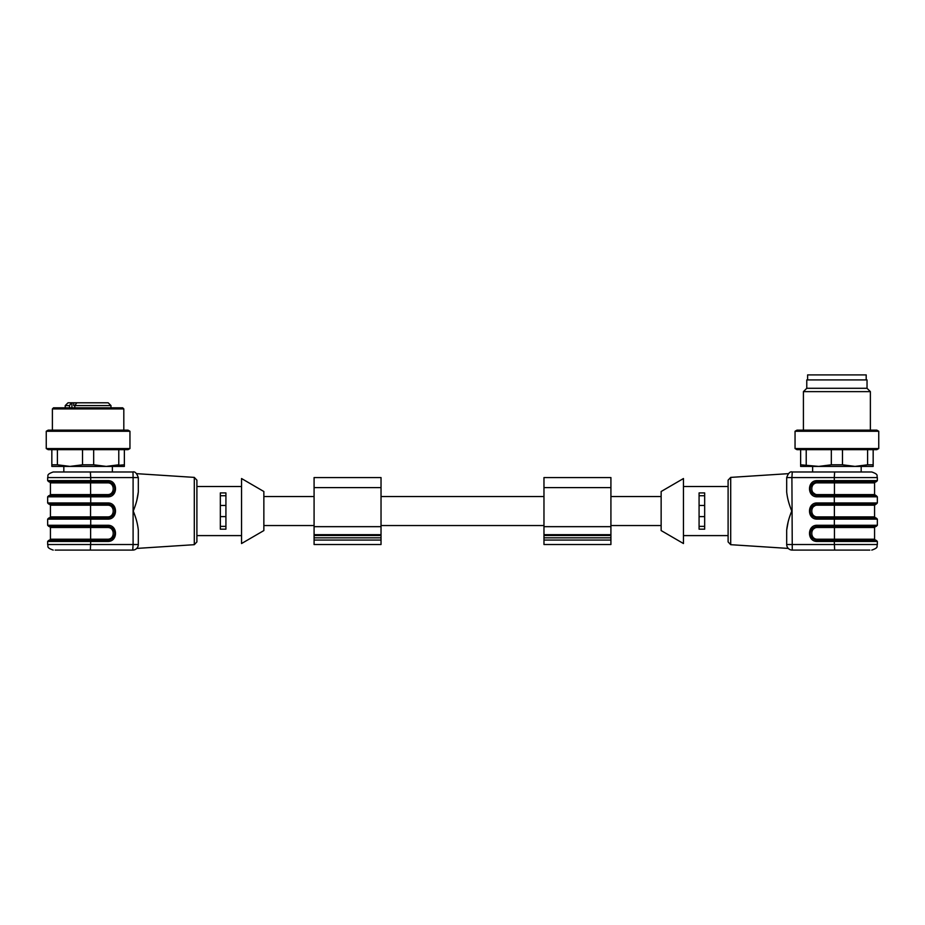 <?xml version="1.0" encoding="UTF-8"?>
<svg xmlns="http://www.w3.org/2000/svg" width="925" height="925" viewBox="0 0 925 925"><rect width="100%" height="100%" fill="white"/><g stroke="black" fill="none" stroke-linecap="round" stroke-linejoin="round"><path stroke-width="1.39" d="M71.919 407.821L71.919 402.791L68.011 402.791L77.249 402.791M263.856 530.568L263.856 491.51L241.541 478.537L241.541 543.542L263.856 530.568M57.408 449.666L57.408 464.789L69.965 466.408L63.825 466.408L63.825 471.981L53.222 471.981L132.737 471.981C134.865 471.288 136.715 473.149 138.311 477.566L133.096 477.566L132.992 471.993M241.541 535.598L196.898 535.598L196.898 486.492L241.541 486.492M225.92 529.181L220.335 529.181L220.335 492.909L225.92 492.909L225.92 529.181M194.296 477.392L196.898 480.179L196.898 541.911L194.296 544.686L194.296 477.392L136.727 473.669M47.649 519.133L47.649 525.273L90.719 525.273L90.719 519.133L47.649 519.133L48.759 518.023L107.624 518.023L107.554 516.902L90.546 516.902L90.615 518.023L49.314 518.023L50.436 516.902L90.546 516.902L90.546 505.189L50.436 505.189L49.314 504.067M107.554 516.902C115.082 517.191 115.082 504.9 107.554 505.189L107.624 504.067C117.105 505.42 117.105 516.67 107.624 518.023C117.105 516.67 117.105 505.42 107.624 504.067L48.759 504.067L47.649 502.957L90.719 502.957L90.719 496.817L47.649 496.817L48.759 495.696L107.624 495.696C117.105 494.355 117.105 483.093 107.624 481.752L48.759 481.752L47.649 480.63L90.719 480.63L90.719 477.566L47.649 477.566L47.649 480.63M138.311 477.566C136.599 472.397 136.599 472.397 138.311 477.566C136.599 472.397 136.599 472.397 138.311 477.566L138.311 492.007C137.675 498.089 135.987 504.437 133.223 511.039C135.975 517.653 137.675 523.989 138.311 530.083L138.311 544.524C136.599 549.693 136.599 549.693 138.311 544.524A5.585 5.585 0 0 1 132.737 550.097L90.361 550.097L90.719 541.449L47.649 541.449L48.759 540.339L107.624 540.339C117.105 538.998 117.105 527.736 107.624 526.383L48.759 526.383L47.649 525.273M90.65 481.752L90.719 480.63L107.705 480.63L107.624 481.752C117.105 483.093 117.105 494.355 107.624 495.696L107.705 496.817L90.719 496.817L90.65 495.696M90.65 526.383L90.719 525.273L107.705 525.273L107.624 526.383C117.105 527.736 117.105 538.986 107.624 540.339L107.705 541.449L90.719 541.449L90.65 540.339M90.361 550.097L55.176 550.097M136.761 500.703L138.311 492.019M107.624 504.067L107.705 502.957C118.088 502.564 118.088 519.526 107.705 519.133L107.624 518.023M90.615 495.696L90.546 482.862L50.436 482.862L50.436 494.586L107.554 494.586L107.624 495.696M107.624 481.752L107.554 482.862L90.546 482.862L90.615 481.752M107.624 526.383L107.554 527.504L50.436 527.504L50.436 539.217L107.554 539.217L107.624 540.339M220.335 495.719L225.92 495.719M220.335 526.36L225.92 526.36M220.335 516.624L225.92 516.624M220.335 505.466L225.92 505.466M112.364 471.981L112.364 466.408M123.811 430.137L123.811 408.931L52.39 408.931L52.39 430.137M52.39 408.931L53.5 407.821L122.69 407.821L123.811 408.931M79.816 402.791L78.243 402.791M74.809 407.821L74.809 405.589L110.977 405.589L108.19 402.791L76.81 402.791L74.809 405.589L73.711 405.589L73.711 402.791M108.19 402.791L106.236 402.791M69.479 407.821L69.479 405.589L71.479 402.791M68.138 430.137L128.008 430.137L129.951 431.258L46.25 431.258L48.181 430.137L68.138 430.137M129.951 448.556L128.008 449.666L48.181 449.666L46.25 448.556L129.951 448.556L129.951 431.258M124.366 449.666L124.366 464.789L106.236 466.408L118.782 464.789L118.782 449.666M124.366 464.789L124.366 466.408L106.236 466.408L93.679 464.789L82.522 464.789L82.522 449.666M82.522 464.789L69.965 466.408L51.835 466.408L51.835 449.666M51.835 464.789L57.408 464.789M93.679 449.666L93.679 464.789M69.965 466.408L106.236 466.408M381.031 540.061L381.031 477.566L314.084 477.566L314.084 544.524L381.031 544.524L381.031 540.061L314.084 540.061M543.969 540.061L543.969 544.524L610.916 544.524L610.916 540.061L543.969 540.061L543.969 477.566L610.916 477.566L610.916 540.061M791.777 511.039C789.025 504.437 787.325 498.089 786.689 492.007L786.689 477.566C788.297 473.137 790.158 471.276 792.263 471.981L871.778 471.981L834.639 471.981L834.281 477.566L791.904 477.566L792.263 550.097A5.585 5.585 0 0 1 786.689 544.524L786.689 530.083C787.325 524.001 789.013 517.653 791.777 511.039L791.765 511.271M857.822 431.258L878.75 431.258L878.75 448.556L795.049 448.556L795.049 431.258L857.822 431.258M795.049 448.556L796.992 449.666L876.819 449.666L878.75 448.556M800.634 464.789L818.764 466.408L800.634 466.408L800.634 449.666M806.218 449.666L806.218 464.789M831.321 464.789L842.478 464.789L855.035 466.408L818.764 466.408L831.321 464.789L831.321 449.666M842.478 449.666L842.478 464.789M867.592 464.789L873.165 464.789L873.165 466.408L855.035 466.408L867.592 464.789L867.592 449.666M873.165 449.666L873.165 464.789M795.049 431.258L796.992 430.137L876.819 430.137L878.75 431.258M803.42 430.137L803.42 391.633L870.379 391.633L870.379 430.137M803.42 391.633L806.773 388.292L867.037 388.292L870.379 391.633M806.773 388.292L806.773 379.921L867.037 379.921L867.037 388.292M866.193 379.921L866.193 374.903L807.606 374.903L807.606 379.921M661.144 491.51L661.144 530.568L683.459 543.542L683.459 478.537L661.144 491.51M699.08 526.36L704.665 526.36M699.08 516.624L704.665 516.624M699.08 505.466L704.665 505.466M699.08 495.719L704.665 495.719M704.665 492.909L699.08 492.909L699.08 529.181L704.665 529.181L704.665 492.909M810.924 530.707L817.376 526.383L817.446 527.504C809.918 527.227 809.918 539.506 817.446 539.217L817.295 541.449C806.912 541.842 806.912 524.88 817.295 525.273L877.351 525.273L877.351 519.133L817.295 519.133L817.376 518.023L834.35 518.023L817.376 518.023L817.446 516.902L874.564 516.902L874.564 505.189L817.446 505.189L817.376 504.067C807.895 505.42 807.895 516.67 817.376 518.023L811.028 513.942M810.924 508.392L817.376 504.067L817.295 502.957L877.351 502.957L876.241 504.067L817.376 504.067M817.376 518.023L834.385 518.023L834.385 504.067M817.446 527.504L834.454 527.504L834.385 526.383L875.686 526.383L874.564 527.504L834.454 527.504L834.454 539.217L874.564 539.217L874.564 527.504M877.351 525.273L876.241 526.383L817.376 526.383C807.895 527.736 807.895 538.986 817.376 540.339L811.028 536.269M874.564 539.217L875.686 540.339L834.385 540.339L834.454 539.217L817.446 539.217M811.028 485.822L817.376 481.752L817.446 482.862L834.454 482.862L834.385 481.752L875.686 481.752L874.564 482.862L834.454 482.862L834.454 494.586L817.446 494.586L817.376 495.696L810.763 490.967M683.459 535.598L728.102 535.598L728.102 486.492L683.459 486.492M874.564 505.189L876.241 504.067M834.35 526.383L834.35 518.023L876.241 518.023L877.351 519.133M817.376 540.339L876.241 540.339L834.35 540.339L834.281 541.449L817.295 541.449M869.824 550.097L792.263 550.097M817.376 495.696L817.295 496.817C806.912 497.211 806.912 480.248 817.295 480.63L877.351 480.63L876.241 481.752L817.376 481.752C807.895 483.093 807.895 494.355 817.376 495.696L876.241 495.696L874.564 494.586L874.564 482.862M730.704 544.686L728.102 541.911L728.102 480.179L730.704 477.392L730.704 544.686L788.273 548.421M817.295 525.273L817.376 526.383M817.295 480.63L817.376 481.752M786.689 544.524C788.401 549.693 788.401 549.693 786.689 544.524C788.401 549.693 788.401 549.693 786.689 544.524L877.351 544.524C876.287 546.178 879.409 547.45 871.778 550.097M788.239 521.388L786.689 530.083M786.689 477.566L791.904 477.566L792.263 471.981C790.147 471.288 788.285 473.149 786.689 477.566C788.401 472.397 788.401 472.397 786.689 477.566M107.554 505.189L90.546 505.189L90.615 504.067M107.554 539.217C115.082 539.506 115.082 527.227 107.554 527.504M90.615 540.339L90.615 526.383M107.554 494.586C115.082 494.863 115.082 482.584 107.554 482.862M132.737 550.097L133.096 544.524L138.311 544.524M47.649 541.449L47.649 544.524L133.096 544.524L133.096 477.566L90.719 477.566L90.361 471.981M107.705 480.63C118.088 480.248 118.088 497.211 107.705 496.817M90.65 504.067L90.719 502.957L107.705 502.957M107.705 519.133L90.719 519.133L90.65 518.023M107.705 525.273C118.088 524.88 118.088 541.842 107.705 541.449M65.224 407.821L65.224 405.589L69.479 405.589M381.031 487.614L314.084 487.614M381.031 526.672L314.084 526.672M381.031 534.673L314.084 534.673M381.031 535.494L314.084 535.494M381.031 537.83L314.084 537.83M610.916 537.83L543.969 537.83M610.916 535.494L543.969 535.494M610.916 534.673L543.969 534.673M610.916 526.672L543.969 526.672M610.916 487.614L543.969 487.614M817.446 505.189C809.918 504.9 809.918 517.191 817.446 516.902M817.446 482.862C809.918 482.584 809.918 494.863 817.446 494.586L874.564 494.586M834.454 494.586L834.385 495.696M876.241 540.339L877.351 541.449L834.281 541.449L834.639 550.097M834.35 504.067L834.281 496.817L817.295 496.817M834.35 495.696L834.281 496.817L877.351 496.817L876.241 495.696M877.351 480.63L877.351 477.566L834.281 477.566L834.35 481.752M817.295 519.133C806.912 519.526 806.912 502.564 817.295 502.957M263.856 525.55L314.084 525.55M263.856 496.54L314.084 496.54M47.649 502.957L47.649 496.817M50.436 516.902L50.436 505.189M47.649 544.524C48.713 546.178 45.591 547.45 53.222 550.097M194.296 544.686L136.727 548.421M47.649 477.566C48.713 475.913 45.591 474.641 53.222 471.981M50.436 494.586L49.314 495.696M50.436 482.862L49.314 481.752M50.436 539.217L49.314 540.339M50.436 527.504L49.314 526.383M65.224 405.589L68.011 402.791M110.977 407.821L110.977 405.589M46.25 448.556L46.25 431.258M381.031 525.55L543.969 525.55M381.031 496.54L543.969 496.54M610.916 525.55L661.144 525.55M610.916 496.54L661.144 496.54M812.636 466.408L812.636 471.981M861.175 466.408L861.175 471.981M874.564 516.902L875.686 518.023M877.351 541.449L877.351 544.524M877.351 502.957L877.351 496.817M730.704 477.392L788.273 473.669M877.351 477.566C876.287 475.913 879.409 474.641 871.778 471.981"/></g></svg>
